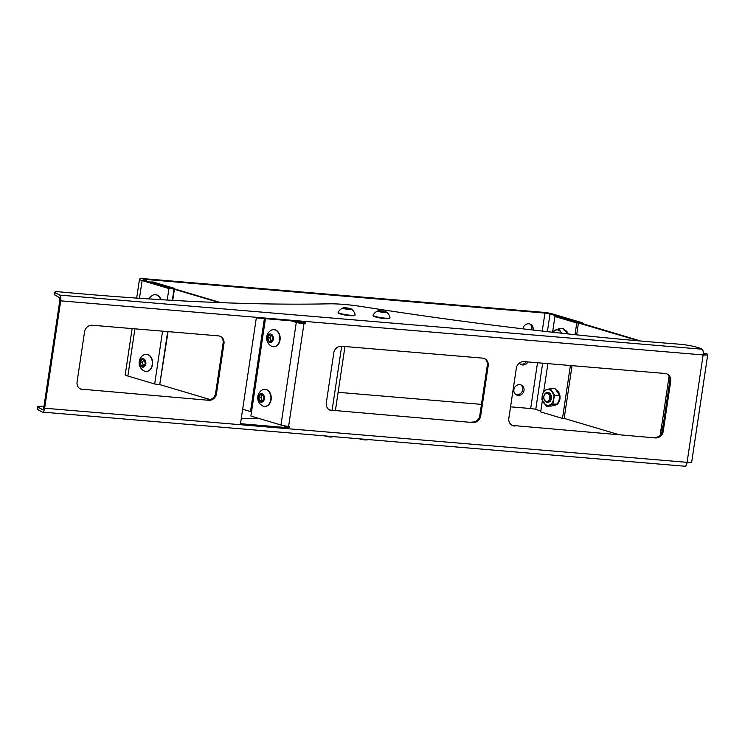 <?xml version="1.0" encoding="UTF-8"?>
<svg xmlns="http://www.w3.org/2000/svg" width="745" height="745" viewBox="0 0 745 745"><rect width="100%" height="100%" fill="white"/><g stroke="black" fill="none" stroke-linecap="round" stroke-linejoin="round"><path stroke-width="1.12" d="M522.971 328.843A5.494 5.01 -61.1 0 1 528.848 323.805A5.494 5.01 -61.1 0 1 530.701 324.364A5.494 5.01 -61.1 0 1 533.038 330.026M520.923 384.904A5.494 5.01 -61.1 0 1 522.31 391.134A5.494 5.01 -61.1 0 1 516.834 394.673A5.494 5.01 -61.1 0 1 515.67 394.422M518.148 395.399A5.494 5.01 -61.1 0 1 516.304 394.841A5.494 5.01 -61.1 0 1 514.134 388.573A5.494 5.01 -61.1 0 1 519.759 384.662A5.494 5.01 -61.1 0 1 521.612 385.212A5.494 5.01 -61.1 0 1 523.772 391.479A5.494 5.01 -61.1 0 1 518.148 395.399M519.339 363.085A5.494 5.01 118.9 0 0 520.848 364.417A5.494 5.01 118.9 0 0 522.701 364.966A5.494 5.01 118.9 0 0 527.935 361.94M526.268 361.8A5.494 5.01 -61.1 0 1 521.388 364.249A5.494 5.01 -61.1 0 1 520.215 363.998M547.379 331.665L550.024 313.98A4.889 0.754 8.5 0 0 544.93 313.077L146.206 279.487A4.889 0.754 8.5 0 0 143.133 279.738A4.889 0.754 8.5 0 0 144.623 280.52L171.443 288.492L168.938 288.538L142.118 280.576A8.549 1.322 8.5 0 1 139.511 279.198L136.68 298.102M540.823 410.942L535.757 409.433A4.889 0.754 -171.5 0 0 530.663 408.53L510.549 406.835M481.466 404.386L338.118 392.317M530.012 324.056A5.494 5.01 -61.1 0 1 531.567 329.849M550.024 313.98L580.104 322.911L582.609 322.864L552.529 313.934A8.549 1.322 8.5 0 0 543.617 312.351L144.893 278.76A8.549 1.322 8.5 0 0 139.511 279.198M582.609 322.864L582.497 323.628M167.662 331.59L159.719 384.718L154.671 383.992L127.851 376.029A8.549 1.322 -171.5 0 1 125.244 374.651L132.126 328.592M154.671 383.992L162.568 331.162M167.215 300.049L168.938 288.538M704.826 353.503A6.109 4.451 88.9 0 1 705.208 353.475A6.109 4.451 88.9 0 1 705.506 353.475L703.829 353.512A6.109 4.451 -91.1 0 0 703.541 353.503A6.109 4.451 -91.1 0 0 703.261 353.521M304.305 322.557L304.183 323.349L305.068 323.833L303.941 323.74A7.329 1.136 8.5 0 1 296.296 322.38L291.118 320.844M265.444 318.683L250.888 416.064L280.967 424.995A7.329 1.136 -171.5 0 0 288.604 426.354L289.731 426.447L289.554 427.639L285.558 427.304L285.465 427.9L240.439 424.11L256.308 317.91L301.334 321.71L301.25 322.306L305.245 322.641L305.068 323.833M669.839 380.732L662.342 430.843L663.218 431.327L670.714 381.216L669.839 380.732A7.329 6.686 118.9 0 0 667.045 374.009M511.619 425.05A7.329 6.686 118.9 0 0 513.64 425.563L655.395 437.92L513.64 425.563M654.52 437.436A7.329 6.686 118.9 0 0 662.342 430.843M329.085 409.666A7.329 6.686 118.9 0 0 331.106 410.188L472.861 422.545L331.106 410.188M471.985 422.061A7.329 6.686 118.9 0 0 479.808 415.468L480.693 415.952L488.18 365.842L487.304 365.357L479.808 415.468M487.304 365.357A7.329 6.686 118.9 0 0 484.511 358.634M223.1 343.1L215.612 393.211L216.488 393.695L223.975 343.585L223.1 343.1A7.329 6.686 118.9 0 0 220.315 336.377M79.855 388.676A7.329 6.686 118.9 0 0 81.876 389.197L208.665 400.288L81.876 389.197M207.79 399.804A7.329 6.686 118.9 0 0 215.612 393.211M42.847 409.657L42.54 409.638A2.44 0.931 -85.2 0 0 42.689 409.685A2.44 0.931 -85.2 0 0 43.769 407.729L59.823 300.347A2.44 0.931 -85.2 0 0 59.302 297.478L54.823 295.001A6.714 1.043 -171.5 0 1 54.366 294.536L54.73 292.152A6.714 1.043 8.5 0 0 55.177 292.617L54.823 295.001M300.403 321.626L301.25 322.306M288.79 426.363L288.678 427.155L284.683 426.82L284.59 427.416L240.495 423.7M304.183 323.349L303.066 323.255A4.889 0.754 8.5 0 1 297.972 322.352L293.604 321.058M670.714 381.216A7.329 6.686 -61.1 0 0 667.501 374.232A7.329 6.686 -61.1 0 0 665.024 373.487L524.145 361.623A7.329 6.686 -61.1 0 0 516.322 368.207L508.835 418.327A7.329 6.686 -61.1 0 0 512.048 425.311A7.329 6.686 -61.1 0 0 514.516 426.047M663.218 431.327A7.329 6.686 -61.1 0 1 655.395 437.92M331.981 410.672A7.329 6.686 -61.1 0 1 329.513 409.927A7.329 6.686 -61.1 0 1 326.301 402.943L333.788 352.832A7.329 6.686 -61.1 0 1 341.61 346.239L482.49 358.112A7.329 6.686 -61.1 0 1 484.967 358.857A7.329 6.686 -61.1 0 1 488.18 365.842M480.693 415.952A7.329 6.686 -61.1 0 1 472.861 422.545M223.975 343.585A7.329 6.686 -61.1 0 0 220.762 336.6A7.329 6.686 -61.1 0 0 218.294 335.855L92.38 325.248A7.329 6.686 -61.1 0 0 84.558 331.842L77.07 381.952A7.329 6.686 -61.1 0 0 80.283 388.937A7.329 6.686 -61.1 0 0 82.751 389.682M216.488 393.695A7.329 6.686 -61.1 0 1 208.665 400.288M42.54 409.638L38.06 407.161L37.697 409.554L42.176 412.022A4.889 1.853 -85.2 0 0 42.484 412.115A4.889 1.853 -85.2 0 0 44.644 408.213L60.699 300.831A4.889 1.853 -85.2 0 0 59.656 295.094L55.177 292.617M284.683 426.82L285.558 427.304M284.59 427.416L285.465 427.9M37.697 409.554A6.714 1.043 -171.5 0 1 37.25 409.079L37.604 406.696A6.714 1.043 8.5 0 0 38.06 407.161M259.39 418.588A671.618 103.909 -171.5 0 1 241.306 418.299M43.946 406.547A671.618 103.909 -171.5 0 1 42.12 406.379A6.714 1.043 8.5 0 0 37.604 406.696M54.73 292.152A6.714 1.043 8.5 0 1 59.237 291.835A671.618 103.909 -171.5 0 0 328.75 303.83A42.735 6.612 8.5 0 1 362.536 306.679A671.618 103.909 -171.5 0 0 678.434 344.115A17.703 2.738 8.5 0 1 701.809 349.051L702.097 349.209A4.889 1.853 94.8 0 1 703.131 354.946A7.329 1.136 8.5 0 0 707.75 354.583A7.329 1.136 8.5 0 0 706.167 353.614M707.75 354.583L691.705 461.965A7.329 1.136 -171.5 0 1 687.086 462.338A4.889 1.853 94.8 0 1 684.925 466.24L42.484 412.115M288.678 427.155L289.554 427.639M703.187 354.527A4.889 0.754 8.5 0 0 705.338 354.22A4.889 0.754 8.5 0 0 704.481 353.642M617.856 434.344L564.17 418.401L572.048 365.655M582.702 323.814L556.608 316.467L638.707 340.847M582.72 323.693L640.607 341.014M173.985 289.265L149.54 282.01L173.985 289.265L172.328 300.337M168.072 331.627L159.719 384.718M174.405 289.256L172.738 300.365M250.488 411.547L242.665 409.219M210.155 399.571L160.138 384.709M220.809 302.647L151.17 281.964L173.036 288.455L174.702 288.427L152.874 281.945L149.922 281.992L219.272 302.582M251.493 411.976L250.469 411.678L264.382 318.59M344.963 346.527L335.399 410.551M341.676 346.248L332.112 410.272M174.702 288.427L174.628 288.93M575.01 334.673L576.76 322.976L578.427 322.948L556.608 316.467L554.932 316.495L552.716 331.348M576.76 322.976L554.932 316.495M547.892 363.616L543.85 390.65M542.379 400.512L540.674 411.948L562.494 418.429L564.17 418.401M576.649 334.85L578.427 322.948M562.494 418.429L570.4 365.516M669.094 376.262L661.523 426.922M660.48 433.907L660.303 435.08M557.446 391.432L557.558 391.6A7.934 5.792 88.9 0 1 559.085 394.887M559.271 398.994L559.225 399.227A7.934 5.792 88.9 0 1 557.921 402.645M555.509 404.861L555.258 404.935A7.934 5.792 88.9 0 1 553.74 405.243M556.99 404.339A7.934 5.792 88.9 0 1 556.087 404.852L555.919 404.926A7.934 5.792 88.9 0 1 554.41 405.233A7.934 5.792 88.9 0 1 554.336 405.233L554.41 405.233M556.17 389.84A7.934 5.792 88.9 0 1 558.098 391.423L558.229 391.591A7.934 5.792 88.9 0 1 559.756 394.878L559.802 395.111A7.934 5.792 88.9 0 1 559.933 398.975L559.895 399.218A7.934 5.792 88.9 0 1 558.592 402.635L558.471 402.812A7.934 5.792 88.9 0 1 557.94 403.492M563.835 329.951A7.934 5.792 88.9 0 1 566.349 331.776L566.479 331.944M564.757 330.026A7.934 5.792 88.9 0 1 567.01 331.758L567.15 331.925A7.934 5.792 88.9 0 1 568.277 333.956M161.004 299.676A8.549 6.239 -91.1 0 0 156.599 294.843A8.549 6.239 -91.1 0 0 155.183 294.647A8.549 6.239 -91.1 0 0 155.025 294.657M160.678 299.658A8.549 6.239 -91.1 0 0 156.282 294.843A8.549 6.239 -91.1 0 0 154.867 294.657A8.549 6.239 -91.1 0 0 152.446 295.383A9.098 9.098 0 0 0 149.112 298.931M152.464 299.145A4.274 3.12 -91.1 0 0 151.086 299.062M143.906 360.152A3.054 2.226 -91.1 0 0 143.263 360.831A3.054 2.226 -91.1 0 0 142.817 363.811A3.054 2.226 -91.1 0 0 143.99 365.637M146.439 371.401A8.549 6.239 -91.1 0 0 146.597 371.401A8.549 6.239 -91.1 0 0 152.641 363.709A8.549 6.239 -91.1 0 0 147.678 354.499A8.549 6.239 -91.1 0 0 146.262 354.303A8.549 6.239 -91.1 0 0 146.104 354.313M152.222 364.678A8.549 6.239 -91.1 0 0 147.361 354.508A8.549 6.239 -91.1 0 0 145.946 354.313A8.549 6.239 -91.1 0 0 143.524 355.039A9.098 9.098 0 0 0 143.832 370.777A8.549 6.239 -91.1 0 0 144.865 371.215A8.549 6.239 -91.1 0 0 146.281 371.401A8.549 6.239 -91.1 0 0 152.222 364.678M145.815 363.83A4.274 3.12 -91.1 0 0 143.385 358.745A4.274 3.12 -91.1 0 0 139.706 362.014A4.274 3.12 -91.1 0 0 142.137 367.099A4.274 3.12 -91.1 0 0 145.815 363.83M143.571 366.279L141.056 365.534L140.237 362.172L141.941 359.565L144.465 360.319L145.275 363.672L143.571 366.279M143.953 365.702L143.226 365.488L142.407 362.135L140.237 362.172M143.226 365.488L141.056 365.534M142.407 362.135L143.738 360.096M333.127 436.598A9.098 9.098 0 0 1 332.317 436.905A4.274 0.661 -171.5 0 1 331.246 437.026A4.274 0.661 -171.5 0 1 324.569 435.881M368.03 439.541A9.098 9.098 0 0 1 367.22 439.848A4.274 0.661 -171.5 0 1 364.743 439.895A4.274 0.661 -171.5 0 1 359.463 438.814M661.085 434.093A4.042 2.952 88.9 0 1 662.668 428.692M661.02 434.177A4.889 3.567 88.9 0 1 662.761 428.04M271.646 335.325A3.054 2.226 -91.1 0 0 270.565 336.489A3.054 2.226 -91.1 0 0 270.426 339.524A3.054 2.226 -91.1 0 0 271.59 341.014M273.937 346.714A8.549 6.239 -91.1 0 0 274.095 346.714A8.549 6.239 -91.1 0 0 280.157 338.426A8.549 6.239 -91.1 0 0 274.3 329.644A8.549 6.239 -91.1 0 0 273.76 329.625A8.549 6.239 -91.1 0 0 273.601 329.625M279.831 338.798A8.549 6.239 -91.1 0 0 273.983 329.653A8.549 6.239 -91.1 0 0 273.443 329.635A8.549 6.239 -91.1 0 0 271.022 330.352A9.098 9.098 0 0 0 271.329 346.09A8.549 6.239 -91.1 0 0 273.229 346.704A8.549 6.239 -91.1 0 0 273.778 346.723A8.549 6.239 -91.1 0 0 279.831 338.798M273.368 338.556A4.274 3.12 -91.1 0 0 270.444 333.983A4.274 3.12 -91.1 0 0 267.138 337.932A4.274 3.12 -91.1 0 0 270.062 342.504A4.274 3.12 -91.1 0 0 273.368 338.556M271.404 341.415L268.833 341.154L267.688 337.988L269.103 335.073L271.674 335.325L272.819 338.5L271.404 341.415M271.525 341.163L269.858 337.941L267.688 337.988M271.003 341.117L268.833 341.154M269.858 337.941L271.152 335.278M262.482 395.129A3.054 2.226 -91.1 0 0 261.84 395.809A3.054 2.226 -91.1 0 0 261.393 398.789A3.054 2.226 -91.1 0 0 262.575 400.614M265.015 406.379A8.549 6.239 -91.1 0 0 265.173 406.379A8.549 6.239 -91.1 0 0 271.227 398.677A8.549 6.239 -91.1 0 0 266.254 389.477A8.549 6.239 -91.1 0 0 264.838 389.281A8.549 6.239 -91.1 0 0 264.68 389.29M270.808 399.646A8.549 6.239 -91.1 0 0 265.937 389.486A8.549 6.239 -91.1 0 0 264.522 389.29A8.549 6.239 -91.1 0 0 262.11 390.017A9.098 9.098 0 0 0 262.408 405.755A8.549 6.239 -91.1 0 0 263.441 406.183A8.549 6.239 -91.1 0 0 264.857 406.379A8.549 6.239 -91.1 0 0 270.808 399.646M264.391 398.808A4.274 3.12 -91.1 0 0 261.961 393.723A4.274 3.12 -91.1 0 0 258.282 396.992A4.274 3.12 -91.1 0 0 260.713 402.077A4.274 3.12 -91.1 0 0 264.391 398.808M262.147 401.257L259.632 400.512L258.813 397.15L260.517 394.543L263.041 395.288L263.851 398.649L262.147 401.257M262.529 400.68L261.802 400.465L260.983 397.113L258.813 397.15M261.802 400.465L259.632 400.512M260.983 397.113L262.315 395.074M549.512 396.089A4.042 2.952 88.9 0 1 547.761 401.248A4.042 2.952 88.9 0 1 543.98 398.798A4.042 2.952 88.9 0 1 545.722 393.63A4.042 2.952 88.9 0 1 549.512 396.089M550.657 395.791A4.889 3.567 88.9 0 1 547.417 402.309A4.889 3.567 88.9 0 1 543.98 399.069A4.889 3.567 88.9 0 1 547.221 392.55A4.889 3.567 88.9 0 1 550.657 395.791M663.097 425.795L661.402 427.015L660.526 434.838M663.078 425.917A7.934 5.792 -91.1 0 0 660.536 431.569A7.934 5.792 -91.1 0 0 660.713 434.605M547.715 402.291A4.889 3.567 -91.1 0 0 548.739 402.179A4.889 3.567 -91.1 0 0 551.421 396.638A4.889 3.567 -91.1 0 0 547.519 392.559M559.607 395.297L555.006 388.564L550.304 388.657L554.904 395.39L553.461 399.776L552.995 404.135L557.707 404.051L559.141 399.665L559.607 395.297L554.904 395.39M557.707 404.051L551.198 406.072L546.495 406.165L552.995 404.135M546.495 406.165L541.894 399.432L542.36 395.064L543.794 390.678L550.304 388.657M543.71 402.803A7.934 5.792 -91.1 0 0 549.261 405.159A7.934 5.792 -91.1 0 0 553.461 399.776A7.934 5.792 -91.1 0 0 552.12 392.028A7.934 5.792 -91.1 0 0 546.56 389.672A7.934 5.792 -91.1 0 0 542.36 395.064A7.934 5.792 -91.1 0 0 543.71 402.803M567.839 333.918L563.35 328.703L558.638 328.787L561.907 333.276M552.101 332.196L558.638 328.787M561.544 333.229A7.934 5.792 -91.1 0 0 560.659 331.879A7.934 5.792 -91.1 0 0 554.988 330.203A7.934 5.792 -91.1 0 0 552.613 332.251M343.343 307.89A9.098 9.098 0 0 0 338.211 312.146A8.549 1.322 8.5 0 0 338.183 312.211L338.118 312.667A8.549 1.322 8.5 0 0 346.378 315.237A8.549 1.322 8.5 0 0 355.02 315.2A8.549 1.322 8.5 0 0 355.02 315.191L355.095 314.744A8.549 1.322 8.5 0 0 355.086 314.669A9.098 9.098 0 0 0 351.426 309.091A4.274 0.661 8.5 0 0 347.449 308.03A4.274 0.661 8.5 0 0 343.343 307.89A4.274 0.661 8.5 0 0 347.263 309.333A4.274 0.661 8.5 0 0 351.426 309.091M338.183 312.211A8.549 1.322 8.5 0 0 338.183 312.22A8.549 1.322 8.5 0 0 346.453 314.79A8.549 1.322 8.5 0 0 355.095 314.744M344.292 308.505L344.376 307.964L350.411 308.858L350.336 309.399L344.292 308.505M347.272 309.222L347.431 308.141M350.327 309.399L350.411 308.858M378.237 310.823A9.098 9.098 0 0 0 373.105 315.079A8.549 1.322 8.5 0 0 373.077 315.154L373.012 315.61A8.549 1.322 8.5 0 0 381.272 318.18A8.549 1.322 8.5 0 0 389.924 318.134L389.989 317.677A8.549 1.322 8.5 0 0 389.989 317.603A9.098 9.098 0 0 0 386.32 312.034A4.274 0.661 8.5 0 0 382.343 310.963A4.274 0.661 8.5 0 0 378.237 310.823A4.274 0.661 8.5 0 0 382.157 312.276A4.274 0.661 8.5 0 0 386.32 312.034M373.077 315.154L373.077 315.154A8.549 1.322 8.5 0 0 381.347 317.724A8.549 1.322 8.5 0 0 389.989 317.677M379.196 311.438L379.27 310.898L385.305 311.801L385.23 312.341L382.176 312.164L379.196 311.438M382.166 312.164L382.325 311.084M385.23 312.341L385.305 311.801M145.992 280.93L146.206 279.487M530.663 408.53L537.508 362.75M542.239 331.078L544.93 313.077M535.757 409.433L542.667 363.178M127.851 376.029L134.901 328.834M139.464 298.289L142.118 280.576M703.829 353.512L703.68 354.536M296.296 322.38L280.967 424.995M44.644 408.213L687.086 462.338L703.131 354.946L60.699 300.831M303.941 323.74L288.604 426.354M702.097 349.209L59.656 295.094M703.541 353.503L705.208 353.475M547.417 402.309L548.003 402.3M547.221 392.55L547.817 392.531"/></g></svg>
